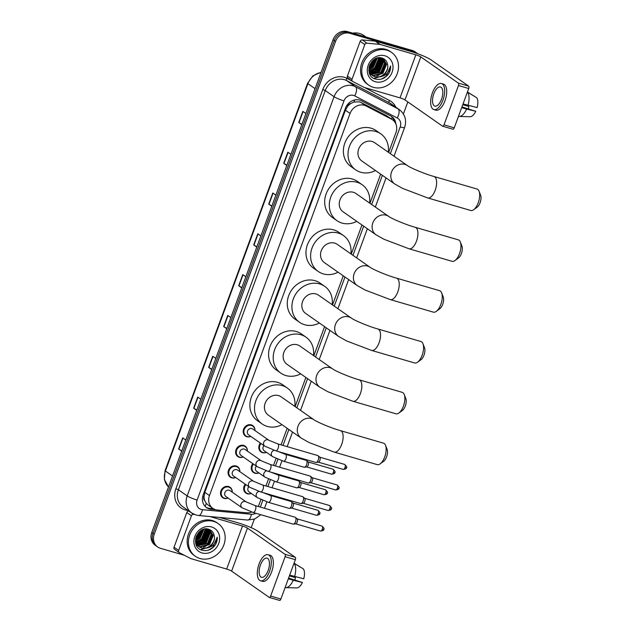 <?xml version="1.0" encoding="UTF-8"?>
<svg xmlns="http://www.w3.org/2000/svg" width="632" height="632" viewBox="0 0 632 632"><rect width="100%" height="100%" fill="white"/><g stroke="black" fill="none" stroke-linecap="round" stroke-linejoin="round"><path stroke-width="0.95" d="M266.443 452.338A6.383 5.625 -55.1 0 1 262.501 452.662A6.383 5.625 -55.1 0 1 261.032 451.959A6.383 5.625 -55.1 0 1 260.384 443.087M258.883 472.886A6.383 5.625 -55.1 0 1 254.933 473.218A6.383 5.625 -55.1 0 1 253.464 472.515A6.383 5.625 -55.1 0 1 252.824 463.643M251.315 493.442A6.383 5.625 -55.1 0 1 247.373 493.774A6.383 5.625 -55.1 0 1 245.903 493.071A6.383 5.625 -55.1 0 1 245.263 484.199M250.825 436.412A6.383 5.625 -55.1 0 1 246.883 436.736A6.383 5.625 -55.1 0 1 245.413 436.041A6.383 5.625 -55.1 0 1 243.976 428.37A6.383 5.625 -55.1 0 1 251.252 424.87A6.383 5.625 -55.1 0 1 252.721 425.573A6.383 5.625 -55.1 0 1 254.933 430.518M243.265 456.968A6.383 5.625 -55.1 0 1 239.315 457.292A6.383 5.625 -55.1 0 1 237.845 456.588A6.383 5.625 -55.1 0 1 236.407 448.925A6.383 5.625 -55.1 0 1 243.683 445.418A6.383 5.625 -55.1 0 1 245.153 446.121A6.383 5.625 -55.1 0 1 247.373 451.074M235.697 477.516A6.383 5.625 -55.1 0 1 231.754 477.847A6.383 5.625 -55.1 0 1 230.285 477.144A6.383 5.625 -55.1 0 1 228.847 469.481A6.383 5.625 -55.1 0 1 236.123 465.974A6.383 5.625 -55.1 0 1 237.593 466.677A6.383 5.625 -55.1 0 1 239.812 471.63M228.136 498.071A6.383 5.625 -55.1 0 1 224.194 498.403A6.383 5.625 -55.1 0 1 222.725 497.7A6.383 5.625 -55.1 0 1 221.287 490.037A6.383 5.625 -55.1 0 1 228.563 486.529A6.383 5.625 -55.1 0 1 230.032 487.233A6.383 5.625 -55.1 0 1 232.244 492.186M388.641 152.47L395.948 132.609A11.969 10.546 124.9 0 0 392.551 119.811L386.492 115.672L361.093 102.487L359.403 101.823L353.841 102.084L350.989 103.411A3.99 3.516 124.9 0 0 347.647 106.223A11.969 1.619 -159.8 0 1 346.565 105.9M392.551 119.811A11.969 10.546 124.9 0 0 391.516 119.179L366.118 105.994A11.969 10.546 124.9 0 0 364.403 105.307A11.969 10.546 124.9 0 0 350.057 113.452L209.461 495.583A11.969 10.546 124.9 0 0 212.858 508.381A11.969 10.546 124.9 0 0 217.455 510.048L246.701 512.765A11.969 10.546 124.9 0 0 251.694 512.038M204.792 500.757A11.969 10.546 -55.1 0 1 204.033 496.539L203.962 496.736A3.99 3.516 124.9 0 0 204.792 500.757L206.222 503.293L208.015 505L212.858 508.381M347.647 106.223L347.576 106.421A11.969 10.546 -55.1 0 1 350.989 103.411M347.576 106.421L345.412 110.213L204.815 492.344L204.033 496.539M258.164 506.461A11.969 10.546 124.9 0 0 259.207 504.273L260.929 499.588M265.938 485.969L268.489 479.032M273.498 465.413L276.05 458.477M281.066 444.857L287.157 428.291M295.136 406.613L305.864 377.462M313.835 355.784L324.564 326.633M332.535 304.956L343.263 275.805M351.242 254.127L361.962 224.976M369.941 203.299L380.669 174.148M395.861 123.904A11.969 10.546 124.9 0 0 391.737 116.588A11.969 10.546 124.9 0 0 390.695 115.956L361.488 100.796A11.969 10.546 124.9 0 0 359.774 100.109A11.969 10.546 124.9 0 0 345.428 108.254L203.188 494.848A11.969 10.546 124.9 0 0 206.585 507.638A11.969 10.546 124.9 0 0 211.183 509.305L215.717 509.732M184.323 555.252L160.41 548.292A11.969 10.546 -55.1 0 1 157.652 546.972A11.969 10.546 -55.1 0 1 154.255 534.182L335.537 41.475A11.969 10.546 -55.1 0 1 349.883 33.33L414.774 52.219A11.969 10.546 -55.1 0 1 417.531 53.538A11.969 10.546 -55.1 0 1 417.878 53.791M407.83 101.926L403.406 113.934M254.325 519.141L251.188 527.657M157.652 546.972L155.18 545.25A11.969 10.546 -55.1 0 1 151.783 532.452L333.064 39.745A11.969 10.546 -55.1 0 1 347.403 31.6L412.301 50.489L413.533 51.358A11.969 10.546 -55.1 0 1 416.291 52.669A11.969 10.546 -55.1 0 0 413.533 51.358L348.643 32.461L413.533 51.358L414.774 52.219M333.064 39.745L334.304 40.614A11.969 10.546 -55.1 0 1 348.643 32.461A11.969 10.546 -55.1 0 0 334.304 40.614L153.023 533.313L334.304 40.614L335.537 41.475M156.412 546.111A11.969 10.546 -55.1 0 1 153.023 533.313A11.969 10.546 -55.1 0 0 156.412 546.111M213.458 508.768L209.95 508.444A11.969 10.546 -55.1 0 1 205.985 507.188M391.097 116.185A11.969 10.546 -55.1 0 1 394.352 121.455M181.803 450.869L178.872 449.162A3.192 0.435 -159.8 0 1 178.619 448.997L181.7 451.153M185.792 440.022L182.711 437.865L178.619 448.997M196.813 410.057L193.89 408.351A3.192 0.435 -159.8 0 1 193.629 408.185L196.71 410.342M200.81 399.211L197.729 397.054L193.629 408.185M211.831 369.246L208.908 367.54A3.192 0.435 -159.8 0 1 208.647 367.374L211.728 369.53M215.828 358.399L212.739 356.243L208.647 367.374M226.849 328.435L223.918 326.728A3.192 0.435 -159.8 0 1 223.665 326.562L226.746 328.719M230.838 317.588L227.757 315.431L223.665 326.562M301.922 124.378L298.999 122.671A3.192 0.435 -159.8 0 1 298.738 122.505L301.82 124.662M305.92 113.531L302.839 111.374L298.738 122.505M286.912 165.189L283.981 163.483A3.192 0.435 -159.8 0 1 283.728 163.317L286.81 165.473M290.902 154.342L287.821 152.186L283.728 163.317M271.894 206L268.963 204.294A3.192 0.435 -159.8 0 1 268.711 204.128L271.792 206.285M275.884 195.154L272.803 192.997L268.711 204.128M256.876 246.812L253.953 245.105A3.192 0.435 -159.8 0 1 253.693 244.94L256.774 247.096M260.874 235.965L257.793 233.808L253.693 244.94M241.866 287.623L238.935 285.917A3.192 0.435 -159.8 0 1 238.683 285.751L241.764 287.908M245.856 276.777L242.775 274.62L238.683 285.751M412.301 50.489A11.969 10.546 -55.1 0 1 415.058 51.808L417.531 53.538M348.137 78.281A1.999 1.762 -55.1 0 1 347.395 76.045L352.032 79.276L364.798 44.588L360.161 41.349A1.999 1.762 -55.1 0 1 362.247 39.934L375.203 41.143A1.999 1.762 -55.1 0 1 375.511 41.199L411.219 51.595A15.958 2.157 -159.8 0 1 431.063 59.89L468.636 86.118A1.999 0.901 106.2 0 1 468.723 88.512L458.477 85.525A1.999 0.901 -73.8 0 0 458.39 83.132L420.817 56.904A3.99 0.537 20.2 0 0 415.856 54.834L380.148 44.438A1.999 1.762 124.9 0 0 379.84 44.382L366.884 43.174A1.999 1.762 124.9 0 0 364.798 44.588M347.395 76.045L360.161 41.349M352.032 79.276A1.999 1.762 124.9 0 0 352.775 81.52L364.024 87.358A1.999 1.762 124.9 0 0 364.308 87.477L400.024 97.873A3.99 0.537 20.2 0 1 404.986 99.943L442.55 126.171A1.999 0.901 -73.8 0 0 442.677 126.234A1.999 0.901 -73.8 0 0 444.004 124.852L454.25 127.838L468.723 88.512M454.25 127.838A1.999 0.901 106.2 0 1 452.923 129.212A1.999 0.901 106.2 0 1 452.796 129.157M444.004 124.852L458.477 85.525M441.523 99.24A9.978 4.519 -73.8 0 0 440.449 86.963A9.978 4.519 -73.8 0 0 433.797 93.844A9.978 4.519 -73.8 0 0 434.871 106.121A9.978 4.519 -73.8 0 0 441.523 99.24M433.868 109.565L435.914 110.165A13.564 6.146 -73.8 0 0 444.968 100.812A13.564 6.146 -73.8 0 0 443.498 84.119L441.452 83.519A13.564 6.146 -73.8 0 0 432.407 92.872A13.564 6.146 -73.8 0 0 433.868 109.565A13.564 6.146 -73.8 0 0 442.913 100.212A13.564 6.146 -73.8 0 0 441.452 83.519M459.274 116.454A13.169 5.965 -73.8 0 0 466.613 109.075L475.762 111.295A10.373 4.701 -73.8 0 1 470.153 116.73L459.274 116.454A13.169 5.965 -73.8 0 1 458.571 116.343L458.492 116.32M461.684 107.645L466.613 109.075M475.161 96.799L467.443 91.98M462.766 104.691L468.818 106.453L462.964 104.162M468.818 106.453A7.979 3.61 -73.8 0 0 468.431 108.775M475.762 111.295L461.96 106.887M467.972 105.37A13.169 5.965 -73.8 0 0 467.475 92.138L476.749 97.763A10.373 4.701 -73.8 0 1 477.121 107.582L463.051 103.932M352.751 33.156A17.957 15.824 -55.1 0 1 359.703 33.504A17.957 15.824 -55.1 0 1 363.835 35.479L366.054 37.027M373.322 87.311A19.948 17.578 -55.1 0 1 368.725 85.123A19.948 17.578 -55.1 0 1 364.237 61.17A19.948 17.578 -55.1 0 1 386.974 50.212A19.948 17.578 -55.1 0 1 391.563 52.409A19.948 17.578 -55.1 0 1 396.059 76.361A19.948 17.578 -55.1 0 1 373.322 87.311M368.725 85.123L367.492 84.261A19.948 17.578 -55.1 0 1 362.997 60.301A19.948 17.578 -55.1 0 1 385.733 49.351A19.948 17.578 -55.1 0 1 390.331 51.54L391.563 52.409M388.048 74.616C389.936 71.945 390.789 69.07 390.592 65.981C389.723 71.724 386.373 75.319 380.551 76.764A9.978 8.793 -55.1 0 0 387.566 64.472C386.934 61.296 385.18 59.187 382.297 58.152C370.518 53.839 362.91 75.785 375.266 78.953C380.132 80.256 384.39 78.81 388.048 74.616M384.928 55.782A13.967 12.308 -55.1 0 1 392.101 72.246A13.967 12.308 -55.1 0 1 375.368 81.749A13.967 12.308 -55.1 0 1 368.195 65.286A13.967 12.308 -55.1 0 1 384.928 55.782M371.758 74.971L373.109 75.508L382.471 73.201L386.136 64.109L383.126 58.681M371.932 75.129L373.496 75.777L382.858 73.47L386.523 64.377L383.324 58.816L382.305 58.152M383.324 58.816L381.807 58.01M371.095 74.268L380.922 72.127L384.596 63.026L382.297 58.223M371.253 74.458L381.309 72.396L384.975 63.295L382.51 58.326M369.546 73.194L370.249 73.415M370.494 73.478L379.374 71.045L383.047 61.952L381.444 57.923M370.636 73.683L379.761 71.313L383.434 62.22L381.657 57.97M369.183 72.451L369.704 72.546M369.965 72.577L377.833 69.962L381.499 60.87L380.519 57.781M369.238 72.648L369.831 72.775M370.091 72.814L378.213 70.239L381.886 61.138L380.764 57.804M369.53 71.566L376.285 68.888L379.951 59.787L379.453 57.741M369.633 71.827L376.672 69.157L380.338 60.064L379.729 57.733M369.191 70.397L374.737 67.806L378.41 58.713L378.26 57.844M369.27 70.705L375.124 68.074L378.797 58.981L378.576 57.804M368.993 69.046L373.188 66.731L376.909 58.16M369.025 69.401L373.575 67L377.264 58.057M369.001 67.387L371.648 65.649L375.313 58.8M368.97 67.837L372.035 65.918L375.74 58.602M369.712 64.899L373.125 60.245M369.412 65.681L373.781 59.732M368.788 70.034L372.288 75.445L374.658 76.591C381.317 79.008 389.32 71.163 387.566 64.472M374.958 58.989L370.85 65.704L369.033 67.079L369.096 69.883L372.675 75.714L375.045 76.859L380.551 76.764M370.739 74.363L371.545 74.86M369.325 72.925L371.727 75.011M369.546 73.517L369.997 73.778M370.21 73.889L370.865 74.181M369.554 73.533L370.178 73.936M370.384 74.047L371.031 74.363M369.704 73.375L370.399 73.62M368.993 69.007L372.398 66.779L376.83 58.184M371.845 71.266L375.487 68.943L379.958 59.858M379.943 58.294L379.879 57.741M373.394 72.34L377.035 70.018L381.507 60.933M374.942 73.423L378.576 71.1L383.055 62.015M378.031 75.579L381.673 73.257L386.144 64.172M373.97 78.407L384.762 75.413L385.417 74.789M369.096 66.771L370.652 65.57L374.681 59.139M368.977 68.785L372.201 66.644L376.617 58.255M370.723 71.479L375.29 68.801L379.785 58.816M372.272 72.561L376.838 69.883L381.333 59.898M373.812 73.636L378.386 70.966L382.873 60.98M376.909 75.8L381.475 73.122L385.97 63.137M381.578 79.024L386.113 76.361L390.592 65.981M479.056 191.235L480.628 195.272A7.181 3.255 106.2 0 1 480.099 202.698A7.181 3.255 106.2 0 1 477.176 207.154L473.676 209.713A11.171 5.056 -73.8 0 0 478.227 202.777A11.171 5.056 -73.8 0 0 479.056 191.235A11.171 5.056 -73.8 0 0 477.026 189.031L433.987 176.502A11.171 5.056 106.2 0 1 435.195 190.256A11.171 5.056 106.2 0 1 427.746 197.958L470.777 210.488A11.171 5.056 -73.8 0 0 473.676 209.713M433.987 176.502C424.333 173.855 409.947 167.606 407.49 165.631L374.626 142.682A11.171 9.843 124.9 0 0 372.05 141.457A11.171 9.843 124.9 0 0 359.324 147.588A11.171 9.843 124.9 0 0 361.836 161.002L394.7 183.952L402.695 188.447L427.746 197.958M375.487 170.529A21.946 19.339 -55.1 0 1 360.722 172.252A21.946 19.339 -55.1 0 1 355.674 169.834A21.946 19.339 -55.1 0 1 350.728 143.488A21.946 19.339 -55.1 0 1 375.74 131.44A21.946 19.339 -55.1 0 1 380.796 133.85A21.946 19.339 -55.1 0 1 388.277 152.209M355.674 169.834L351.037 166.595A21.946 19.339 -55.1 0 1 346.091 140.249A21.946 19.339 -55.1 0 1 371.103 128.201A21.946 19.339 -55.1 0 1 376.159 130.611L380.796 133.85M460.357 242.064L461.929 246.101A7.181 3.255 106.2 0 1 461.399 253.527A7.181 3.255 106.2 0 1 458.469 257.982L454.977 260.542A11.171 5.056 -73.8 0 0 459.527 253.606A11.171 5.056 -73.8 0 0 460.357 242.064A11.171 5.056 -73.8 0 0 458.326 239.86L415.287 227.33A11.171 5.056 106.2 0 1 416.496 241.084A11.171 5.056 106.2 0 1 409.046 248.787L452.078 261.316A11.171 5.056 -73.8 0 0 454.977 260.542M415.287 227.33C405.633 224.684 391.248 218.435 388.791 216.46L355.927 193.511A11.171 9.843 124.9 0 0 353.351 192.286A11.171 9.843 124.9 0 0 340.616 198.416A11.171 9.843 124.9 0 0 343.137 211.831L376 234.78L383.995 239.275L409.046 248.787M356.788 221.358A21.946 19.339 -55.1 0 1 342.023 223.08A21.946 19.339 -55.1 0 1 336.967 220.663A21.946 19.339 -55.1 0 1 332.029 194.316A21.946 19.339 -55.1 0 1 357.041 182.269A21.946 19.339 -55.1 0 1 362.089 184.678A21.946 19.339 -55.1 0 1 369.578 203.038M336.967 220.663L332.329 217.424A21.946 19.339 -55.1 0 1 327.392 191.077A21.946 19.339 -55.1 0 1 352.403 179.03A21.946 19.339 -55.1 0 1 357.451 181.439L362.089 184.678M441.657 292.893L443.229 296.929A7.181 3.255 106.2 0 1 442.7 304.355A7.181 3.255 106.2 0 1 439.769 308.811L436.278 311.371A11.171 5.056 -73.8 0 0 440.828 304.434A11.171 5.056 -73.8 0 0 441.657 292.893A11.171 5.056 -73.8 0 0 439.619 290.688L396.588 278.159A11.171 5.056 106.2 0 1 397.789 291.913A11.171 5.056 106.2 0 1 390.339 299.615L433.378 312.145A11.171 5.056 -73.8 0 0 436.278 311.371M396.588 278.159C386.934 275.512 372.548 269.264 370.091 267.289L337.227 244.339A11.171 9.843 124.9 0 0 334.652 243.115A11.171 9.843 124.9 0 0 321.917 249.245A11.171 9.843 124.9 0 0 324.437 262.659L357.301 285.609L365.296 290.104L390.339 299.615M338.081 272.187A21.946 19.339 -55.1 0 1 323.323 273.909A21.946 19.339 -55.1 0 1 318.267 271.491A21.946 19.339 -55.1 0 1 313.322 245.145A21.946 19.339 -55.1 0 1 338.341 233.097A21.946 19.339 -55.1 0 1 343.389 235.507A21.946 19.339 -55.1 0 1 350.871 253.867M318.267 271.491L313.63 268.252A21.946 19.339 -55.1 0 1 308.685 241.906A21.946 19.339 -55.1 0 1 333.696 229.858A21.946 19.339 -55.1 0 1 338.752 232.268L343.389 235.507M422.958 343.721L424.53 347.758A7.181 3.255 106.2 0 1 423.993 355.184A7.181 3.255 106.2 0 1 421.07 359.64L417.578 362.199A11.171 5.056 -73.8 0 0 422.129 355.263A11.171 5.056 -73.8 0 0 422.958 343.721A11.171 5.056 -73.8 0 0 420.92 341.517L377.889 328.988A11.171 5.056 106.2 0 1 379.089 342.742A11.171 5.056 106.2 0 1 371.64 350.444L414.671 362.973A11.171 5.056 -73.8 0 0 417.578 362.199M377.889 328.988C368.235 326.341 353.849 320.092 351.392 318.117L318.52 295.168A11.171 9.843 124.9 0 0 315.953 293.943A11.171 9.843 124.9 0 0 303.218 300.074A11.171 9.843 124.9 0 0 305.73 313.488L338.602 336.437L346.589 340.932L371.64 350.444M319.381 323.015A21.946 19.339 -55.1 0 1 304.624 324.737A21.946 19.339 -55.1 0 1 299.568 322.32A21.946 19.339 -55.1 0 1 294.623 295.974A21.946 19.339 -55.1 0 1 319.634 283.926A21.946 19.339 -55.1 0 1 324.69 286.336A21.946 19.339 -55.1 0 1 332.171 304.695M299.568 322.32L294.931 319.081A21.946 19.339 -55.1 0 1 289.985 292.735A21.946 19.339 -55.1 0 1 314.997 280.687A21.946 19.339 -55.1 0 1 320.053 283.097L324.69 286.336M404.251 394.55L405.823 398.587A7.181 3.255 106.2 0 1 405.294 406.013A7.181 3.255 106.2 0 1 402.371 410.468L398.871 413.028A11.171 5.056 -73.8 0 0 403.421 406.092A11.171 5.056 -73.8 0 0 404.251 394.55A11.171 5.056 -73.8 0 0 402.221 392.346L359.181 379.816A11.171 5.056 106.2 0 1 360.39 393.57A11.171 5.056 106.2 0 1 352.94 401.273L395.972 413.802A11.171 5.056 -73.8 0 0 398.871 413.028M359.181 379.816C349.528 377.17 335.142 370.921 332.685 368.946L299.821 345.996A11.171 9.843 124.9 0 0 297.245 344.772A11.171 9.843 124.9 0 0 284.519 350.902A11.171 9.843 124.9 0 0 287.031 364.316L319.895 387.266L327.889 391.761L352.94 401.273M300.682 373.844A21.946 19.339 -55.1 0 1 285.917 375.566A21.946 19.339 -55.1 0 1 280.869 373.149A21.946 19.339 -55.1 0 1 275.923 346.802A21.946 19.339 -55.1 0 1 300.935 334.755A21.946 19.339 -55.1 0 1 305.991 337.164A21.946 19.339 -55.1 0 1 313.472 355.524M280.869 373.149L276.231 369.91A21.946 19.339 -55.1 0 1 271.286 343.563A21.946 19.339 -55.1 0 1 296.297 331.516A21.946 19.339 -55.1 0 1 301.353 333.925L305.991 337.164M385.552 445.378L387.124 449.415A7.181 3.255 106.2 0 1 386.594 456.841A7.181 3.255 106.2 0 1 383.663 461.297L380.172 463.856A11.171 5.056 -73.8 0 0 384.722 456.928A11.171 5.056 -73.8 0 0 385.552 445.378A11.171 5.056 -73.8 0 0 383.521 443.174L340.482 430.645A11.171 5.056 106.2 0 1 341.691 444.399A11.171 5.056 106.2 0 1 334.241 452.101L377.272 464.631A11.171 5.056 -73.8 0 0 380.172 463.856M340.482 430.645C330.828 427.998 316.442 421.749 313.986 419.774L281.122 396.825A11.171 9.843 124.9 0 0 278.546 395.6A11.171 9.843 124.9 0 0 265.811 401.731A11.171 9.843 124.9 0 0 268.331 415.145L301.195 438.094L309.19 442.59L334.241 452.101M281.983 424.672A21.946 19.339 -55.1 0 1 267.218 426.395A21.946 19.339 -55.1 0 1 262.162 423.977A21.946 19.339 -55.1 0 1 257.224 397.631A21.946 19.339 -55.1 0 1 282.235 385.583A21.946 19.339 -55.1 0 1 287.284 387.993A21.946 19.339 -55.1 0 1 294.773 406.352M262.162 423.977L257.524 420.738A21.946 19.339 -55.1 0 1 252.587 394.392A21.946 19.339 -55.1 0 1 277.598 382.344A21.946 19.339 -55.1 0 1 282.646 384.754L287.284 387.993M275.734 450.79L264.753 446.137L248.558 434.824A3.595 3.168 -55.1 0 1 247.744 430.518A3.595 3.168 -55.1 0 1 251.836 428.543A3.595 3.168 -55.1 0 1 252.666 428.938L268.869 440.251L277.74 443.893A3.595 1.627 106.2 0 1 278.127 448.309A3.595 1.627 106.2 0 1 278.048 448.523A3.595 1.627 106.2 0 1 275.734 450.79L315.826 462.458A3.595 1.627 106.2 0 0 316.182 462.482A3.595 1.627 106.2 0 0 318.22 459.985A3.595 1.627 106.2 0 0 318.141 455.743A3.595 1.627 106.2 0 0 318.062 455.672A3.595 1.627 106.2 0 0 317.833 455.569L277.74 443.893M250.778 436.38A5.988 5.277 -55.1 0 1 247.325 436.586A5.988 5.277 -55.1 0 1 245.951 435.93A5.988 5.277 -55.1 0 1 244.6 428.741A5.988 5.277 -55.1 0 1 251.425 425.454A5.988 5.277 -55.1 0 1 252.8 426.11A5.988 5.277 -55.1 0 1 254.886 430.487M319.768 457.197A2.591 1.177 106.2 0 1 319.832 457.244A2.591 1.177 106.2 0 1 319.887 460.309A2.591 1.177 106.2 0 1 318.41 462.111L316.182 462.482M268.166 471.346L257.192 466.692L240.99 455.38A3.595 3.168 -55.1 0 1 240.184 451.066A3.595 3.168 -55.1 0 1 244.276 449.099A3.595 3.168 -55.1 0 1 245.105 449.494L261.308 460.807L270.172 464.449A3.595 1.627 106.2 0 1 270.567 468.865A3.595 1.627 106.2 0 1 270.48 469.07A3.595 1.627 106.2 0 1 268.166 471.346L308.266 483.014A3.595 1.627 106.2 0 0 308.621 483.038A3.595 1.627 106.2 0 0 310.66 480.541A3.595 1.627 106.2 0 0 310.581 476.291A3.595 1.627 106.2 0 0 310.502 476.228A3.595 1.627 106.2 0 0 310.273 476.117L270.172 464.449M243.217 456.936A5.988 5.277 -55.1 0 1 239.765 457.141A5.988 5.277 -55.1 0 1 238.383 456.478A5.988 5.277 -55.1 0 1 237.04 449.297A5.988 5.277 -55.1 0 1 243.857 446.01A5.988 5.277 -55.1 0 1 245.24 446.666A5.988 5.277 -55.1 0 1 247.325 451.043M312.208 477.752A2.591 1.177 106.2 0 1 312.263 477.8A2.591 1.177 106.2 0 1 312.327 480.865A2.591 1.177 106.2 0 1 310.849 482.666L308.621 483.038M260.605 491.894L249.632 487.248L233.429 475.936A3.595 3.168 -55.1 0 1 232.623 471.622A3.595 3.168 -55.1 0 1 236.716 469.655A3.595 3.168 -55.1 0 1 237.545 470.05L253.74 481.355L262.612 485.005A3.595 1.627 106.2 0 1 262.999 489.421A3.595 1.627 106.2 0 1 262.92 489.626A3.595 1.627 106.2 0 1 260.605 491.894L300.706 503.57A3.595 1.627 106.2 0 0 301.053 503.586A3.595 1.627 106.2 0 0 303.099 501.097A3.595 1.627 106.2 0 0 303.02 496.847A3.595 1.627 106.2 0 0 302.933 496.784A3.595 1.627 106.2 0 0 302.712 496.673L262.612 485.005M235.657 477.484A5.988 5.277 -55.1 0 1 232.205 477.689A5.988 5.277 -55.1 0 1 230.822 477.034A5.988 5.277 -55.1 0 1 229.479 469.845A5.988 5.277 -55.1 0 1 236.297 466.566A5.988 5.277 -55.1 0 1 237.672 467.222A5.988 5.277 -55.1 0 1 239.765 471.598M304.648 498.308A2.591 1.177 106.2 0 1 304.703 498.356A2.591 1.177 106.2 0 1 304.758 501.421A2.591 1.177 106.2 0 1 303.289 503.222L301.053 503.586M253.045 512.449L242.072 507.796L225.869 496.491A3.595 3.168 -55.1 0 1 225.063 492.178A3.595 3.168 -55.1 0 1 229.155 490.203A3.595 3.168 -55.1 0 1 229.977 490.598L246.18 501.911L255.052 505.553A3.595 1.627 106.2 0 1 255.439 509.977A3.595 1.627 106.2 0 1 255.36 510.182A3.595 1.627 106.2 0 1 253.045 512.449L293.137 524.126A3.595 1.627 106.2 0 0 293.493 524.141A3.595 1.627 106.2 0 0 295.539 521.645A3.595 1.627 106.2 0 0 295.46 517.403A3.595 1.627 106.2 0 0 295.373 517.339A3.595 1.627 106.2 0 0 295.152 517.229L255.052 505.553M228.089 498.04A5.988 5.277 -55.1 0 1 224.637 498.245A5.988 5.277 -55.1 0 1 223.262 497.589A5.988 5.277 -55.1 0 1 221.911 490.4A5.988 5.277 -55.1 0 1 228.737 487.114A5.988 5.277 -55.1 0 1 230.111 487.778A5.988 5.277 -55.1 0 1 232.205 492.154M297.079 518.864A2.591 1.177 106.2 0 1 297.143 518.912A2.591 1.177 106.2 0 1 297.198 521.977A2.591 1.177 106.2 0 1 295.721 523.778L293.493 524.141M277.954 451.438L285.506 454.337A3.595 1.627 106.2 0 1 285.727 454.448A3.595 1.627 106.2 0 1 285.814 458.958A3.595 1.627 106.2 0 1 283.499 461.234L272.518 456.581L264.176 450.75A3.595 3.168 -55.1 0 1 263.963 445.584M285.506 454.337L306.204 460.365A3.595 1.627 106.2 0 1 306.425 460.467A3.595 1.627 106.2 0 1 306.512 460.538A3.595 1.627 106.2 0 1 306.757 464.259A3.595 1.627 106.2 0 1 304.545 467.277A3.595 1.627 106.2 0 1 304.197 467.253L283.499 461.234M266.396 452.307A5.988 5.277 -55.1 0 1 262.944 452.512A5.988 5.277 -55.1 0 1 261.569 451.848A5.988 5.277 -55.1 0 1 260.984 443.506M308.132 461.992A2.591 1.177 106.2 0 1 308.195 462.039A2.591 1.177 106.2 0 1 308.25 465.105A2.591 1.177 106.2 0 1 306.781 466.906L304.545 467.277M270.393 471.993L277.938 474.893A3.595 1.627 106.2 0 1 278.167 474.995A3.595 1.627 106.2 0 1 278.246 479.514A3.595 1.627 106.2 0 1 275.931 481.782L264.958 477.136L256.608 471.306A3.595 3.168 -55.1 0 1 256.402 466.139M277.938 474.893L298.636 480.913A3.595 1.627 106.2 0 1 298.865 481.023A3.595 1.627 106.2 0 1 298.944 481.086A3.595 1.627 106.2 0 1 299.197 484.815A3.595 1.627 106.2 0 1 296.985 487.825A3.595 1.627 106.2 0 1 296.629 487.809L275.931 481.782M258.836 472.854A5.988 5.277 -55.1 0 1 255.383 473.06A5.988 5.277 -55.1 0 1 254.001 472.404A5.988 5.277 -55.1 0 1 253.424 464.062M300.571 482.548A2.591 1.177 106.2 0 1 300.635 482.595A2.591 1.177 106.2 0 1 300.69 485.66A2.591 1.177 106.2 0 1 299.213 487.462L296.985 487.825M262.833 492.541L270.377 495.441A3.595 1.627 106.2 0 1 270.607 495.551A3.595 1.627 106.2 0 1 270.686 500.07A3.595 1.627 106.2 0 1 268.371 502.337L257.398 497.684L249.048 491.862A3.595 3.168 -55.1 0 1 248.842 486.695M270.377 495.441L291.075 501.468A3.595 1.627 106.2 0 1 291.305 501.579A3.595 1.627 106.2 0 1 291.384 501.642A3.595 1.627 106.2 0 1 291.636 505.371A3.595 1.627 106.2 0 1 289.424 508.381A3.595 1.627 106.2 0 1 289.069 508.365L268.371 502.337M251.275 493.41A5.988 5.277 -55.1 0 1 247.823 493.616A5.988 5.277 -55.1 0 1 246.441 492.96A5.988 5.277 -55.1 0 1 245.864 484.61M293.011 503.104A2.591 1.177 106.2 0 1 293.066 503.151A2.591 1.177 106.2 0 1 293.13 506.216A2.591 1.177 106.2 0 1 291.652 508.017L289.424 508.381M174.772 549.469A1.999 1.762 -55.1 0 1 174.037 547.225L178.674 550.464L191.433 515.775L186.796 512.536A1.999 1.762 -55.1 0 1 188.881 511.122L189.087 511.138M174.037 547.225L186.796 512.536M219.47 517.426L237.861 522.783A15.958 2.157 -159.8 0 1 257.706 531.077L295.27 557.306A1.999 0.901 106.2 0 1 295.357 559.699L285.111 556.713A1.999 0.901 -73.8 0 0 285.024 554.319L247.46 528.091A3.99 0.537 20.2 0 0 242.498 526.022L209.942 516.542M178.674 550.464A1.999 1.762 124.9 0 0 179.409 552.7L190.659 558.546A1.999 1.762 124.9 0 0 190.951 558.656L226.659 569.061A3.99 0.537 20.2 0 1 231.62 571.131L269.185 597.359A1.999 0.901 -73.8 0 0 269.311 597.414A1.999 0.901 -73.8 0 0 270.646 596.039L280.892 599.025L295.357 559.699M280.892 599.025A1.999 0.901 106.2 0 1 279.557 600.4A1.999 0.901 106.2 0 1 279.431 600.337M270.646 596.039L285.111 556.713M194.38 514.44L193.518 514.361A1.999 1.762 124.9 0 0 191.433 515.775M268.166 570.427A9.978 4.519 -73.8 0 0 267.083 558.151A9.978 4.519 -73.8 0 0 260.431 565.032A9.978 4.519 -73.8 0 0 261.506 577.308A9.978 4.519 -73.8 0 0 268.166 570.427M260.502 580.753L262.557 581.353A13.564 6.146 -73.8 0 0 271.602 572A13.564 6.146 -73.8 0 0 270.141 555.299L268.087 554.706A13.564 6.146 -73.8 0 0 259.041 564.06A13.564 6.146 -73.8 0 0 260.502 580.753A13.564 6.146 -73.8 0 0 269.556 571.399A13.564 6.146 -73.8 0 0 268.087 554.706M285.909 587.642A13.169 5.965 -73.8 0 0 293.248 580.263L302.396 582.483A10.373 4.701 -73.8 0 1 296.787 587.918L285.909 587.642A13.169 5.965 -73.8 0 1 285.206 587.531L285.127 587.507M288.318 578.833L293.248 580.263M301.804 567.978L294.085 563.167M289.409 575.878L295.46 577.64L289.598 575.349M295.46 577.64A7.979 3.61 -73.8 0 0 295.065 579.963M302.396 582.483L288.595 578.075M294.615 576.558A13.169 5.965 -73.8 0 0 294.117 563.325L303.392 568.942A10.373 4.701 -73.8 0 1 303.763 578.77L289.685 575.12M199.957 558.498A19.948 17.578 -55.1 0 1 195.367 556.31A19.948 17.578 -55.1 0 1 190.872 532.349A19.948 17.578 -55.1 0 1 213.608 521.4A19.948 17.578 -55.1 0 1 218.206 523.596A19.948 17.578 -55.1 0 1 222.701 547.549A19.948 17.578 -55.1 0 1 199.957 558.498M195.367 556.31L194.127 555.441A19.948 17.578 -55.1 0 1 189.632 531.488A19.948 17.578 -55.1 0 1 212.376 520.539A19.948 17.578 -55.1 0 1 216.966 522.727L218.206 523.596M214.683 545.795C216.578 543.133 217.424 540.257 217.226 537.168C216.357 542.912 213.016 546.506 207.185 547.952A9.978 8.793 -55.1 0 0 214.208 535.659C213.577 532.484 211.815 530.374 208.939 529.34C197.152 525.026 189.545 546.972 201.9 550.132C206.767 551.444 211.033 549.998 214.683 545.795M211.562 526.962A13.967 12.308 -55.1 0 1 218.735 543.433A13.967 12.308 -55.1 0 1 202.003 552.937A13.967 12.308 -55.1 0 1 194.83 536.473A13.967 12.308 -55.1 0 1 211.562 526.962M198.393 546.151L199.744 546.696L209.105 544.389L212.779 535.296L209.761 529.869M198.566 546.317L200.131 546.964L209.492 544.658L213.158 535.565L209.958 530.003L208.947 529.34M209.958 530.003L208.449 529.189M197.729 545.456L207.557 543.307L211.23 534.214L208.939 529.403M197.887 545.637L207.944 543.583L211.617 534.482L209.153 529.513M196.181 544.381L196.884 544.602M197.129 544.666L206.016 542.232L209.682 533.132L208.086 529.11M197.271 544.871L206.403 542.501L210.069 533.408L208.291 529.158M195.817 543.639L196.347 543.733M196.607 543.765L204.468 541.15L208.141 532.057L207.154 528.96M195.873 543.828L196.473 543.962M196.726 544.002L204.855 541.419L208.52 532.326L207.399 528.992M196.165 542.746L202.919 540.076L206.593 530.975L206.095 528.929M196.268 543.014L203.307 540.344L206.98 531.243L206.372 528.921M195.833 541.584L201.379 538.993L205.045 529.9L204.902 529.031M195.904 541.893L201.758 539.262L205.432 530.169L205.21 528.992M195.636 540.226L199.831 537.911L203.543 529.347M195.667 540.589L200.218 538.18L203.907 529.245M195.636 538.575L198.282 536.837L201.948 529.987M195.612 539.025L198.669 537.105L202.382 529.782M196.347 536.086L199.759 531.433M196.054 536.868L200.415 530.919M195.422 541.213L198.922 546.625L201.292 547.77C207.96 550.196 215.954 542.351 214.208 535.659M195.667 538.235L195.73 541.071L199.309 546.901L201.679 548.047L207.185 547.952M197.382 545.55L198.179 546.048M195.967 544.113L198.361 546.198M196.844 545.076L197.5 545.369M197.026 545.234L197.666 545.55M196.347 544.563L197.034 544.8M195.667 538.259L197.484 536.884L201.592 530.177M195.628 540.186L199.033 537.966L203.472 529.371M198.488 542.453L202.121 540.123L206.601 531.046M206.577 529.474L206.522 528.929M200.028 543.528L203.67 541.205L208.141 532.12M201.576 544.61L205.218 542.288L209.69 533.203M204.665 546.767L208.307 544.444L212.787 535.359M200.613 549.587L211.396 546.601L212.052 545.977M195.738 537.958L197.295 536.75L201.324 530.327M195.612 539.973L198.835 537.832L203.259 529.442M197.358 542.667L201.932 539.989L206.419 530.003M198.906 543.749L203.48 541.071L207.968 531.085M200.455 544.823L205.021 542.145L209.516 532.16M203.543 546.98L208.118 544.31L212.605 534.324M208.212 550.211L212.755 547.549L217.226 537.168M361.093 102.487L366.118 105.994M205.123 506.374A11.969 5.056 -84.7 0 0 206.222 503.293M391.532 119.1A11.969 5.617 -62.6 0 0 392.124 117.165M353.841 102.084A11.969 5.617 -62.6 0 0 354.71 99.959M203.962 496.736A11.969 1.619 -159.8 0 1 202.738 496.365M345.412 110.213L350.057 113.452M386.492 115.672L391.516 119.179M204.815 492.344L209.461 495.583M390.355 153.663L400.198 126.921A7.979 7.031 124.9 0 0 397.244 117.971L354.702 95.874A7.979 7.031 124.9 0 0 353.557 95.416A7.979 7.031 124.9 0 0 343.99 100.851L197.113 500.062A7.979 7.031 124.9 0 0 201.213 509.471A7.979 7.031 124.9 0 0 202.438 509.7L251.433 514.258A7.979 7.031 124.9 0 0 255.834 513.263M197.113 500.062A7.979 1.074 20.2 0 1 187.19 495.915L334.067 96.704A15.958 14.062 -55.1 0 1 353.193 85.841A15.958 14.062 -55.1 0 1 355.484 86.758L346.668 80.604A15.958 14.062 124.9 0 0 344.385 79.687A15.958 14.062 124.9 0 0 325.259 90.55L178.382 489.761A15.958 14.062 124.9 0 0 182.901 506.825L191.717 512.979A15.958 14.062 -55.1 0 1 187.19 495.915L178.382 489.761L175.901 488.726L322.778 89.515L325.259 90.55L334.067 96.704A7.979 1.074 20.2 0 0 343.99 100.851M191.717 512.979L195.888 514.969L198.614 515.491A7.979 3.373 -84.7 0 0 202.438 509.7M322.778 89.515A17.957 15.824 -55.1 0 1 344.29 77.294A17.957 15.824 -55.1 0 1 346.865 78.321L351.985 80.983M364.711 87.587L389.407 100.417A17.957 15.824 -55.1 0 1 395.766 107.14M188.075 510.435L187.886 510.419A17.957 15.824 -55.1 0 1 175.901 488.726M349.883 33.33L347.403 31.6M154.255 534.182L151.783 532.452M354.702 95.874A7.979 3.745 -62.6 0 0 355.484 86.758L398.026 108.846L389.209 102.692L346.668 80.604A1.999 0.94 117.4 0 1 346.865 78.321M397.244 117.971A7.979 3.745 -62.6 0 0 398.026 108.846A15.958 14.062 -55.1 0 1 399.408 109.684L390.6 103.53A15.958 14.062 124.9 0 0 389.209 102.692A1.999 0.94 117.4 0 1 389.407 100.417M260.321 507.093L262.786 500.386M267.881 486.537L270.354 479.83M275.449 465.982L277.914 459.274M283.01 445.426L288.871 429.491M296.85 407.806L307.571 378.663M315.55 356.977L326.278 327.834M334.249 306.149L344.977 277.006M352.956 255.32L363.677 226.177M371.656 204.492L382.376 175.348M198.614 515.491L247.602 520.049A7.979 3.373 -84.7 0 0 251.433 514.258M400.198 126.921A7.979 1.074 20.2 0 0 404.591 127.514C406.866 120.254 405.136 114.313 399.408 109.684M209.95 508.444L211.183 509.305M168.523 486.948L164.367 479.522L165.078 470.635A3.99 0.537 20.2 0 0 165.402 471.022A15.958 14.062 124.9 0 0 168.531 486.94M321.024 72.483A15.958 14.062 124.9 0 0 307.918 83.685A3.99 0.537 -159.8 0 1 307.587 83.298L312.911 75.824L321.103 72.253M315.068 88.67L307.918 83.685L165.402 471.022L172.552 476.007M238.935 285.917L243.028 274.802M253.953 245.105L258.038 233.99M268.963 204.294L273.056 193.179M283.981 163.483L288.073 152.367M298.999 122.671L303.091 111.556M223.918 326.728L228.01 315.613M208.908 367.54L212.992 356.424M193.89 408.351L197.982 397.236M178.872 449.162L182.964 438.047M404.986 99.943L420.817 56.904M400.024 97.873L415.856 54.834M375.511 41.199L380.148 44.438M458.39 83.132L468.636 86.118M379.84 44.382L375.203 41.143M362.247 39.934L366.884 43.174M407.49 165.631A11.171 9.843 124.9 0 0 404.922 164.399A11.171 9.843 124.9 0 0 391.532 172.007A11.171 9.843 124.9 0 0 394.7 183.952M388.791 216.46A11.171 9.843 124.9 0 0 386.223 215.228A11.171 9.843 124.9 0 0 372.833 222.835A11.171 9.843 124.9 0 0 376 234.78M370.091 267.289A11.171 9.843 124.9 0 0 367.516 266.056A11.171 9.843 124.9 0 0 354.133 273.664A11.171 9.843 124.9 0 0 357.301 285.609M351.392 318.117A11.171 9.843 124.9 0 0 348.817 316.885A11.171 9.843 124.9 0 0 335.434 324.493A11.171 9.843 124.9 0 0 338.602 336.437M332.685 368.946A11.171 9.843 124.9 0 0 330.117 367.713A11.171 9.843 124.9 0 0 316.727 375.321A11.171 9.843 124.9 0 0 319.895 387.266M313.986 419.774A11.171 9.843 124.9 0 0 311.41 418.542A11.171 9.843 124.9 0 0 298.028 426.15A11.171 9.843 124.9 0 0 301.195 438.094M343.223 469.402C345.672 469.062 346.723 468.533 346.383 467.806C347.284 467.467 346.715 466.345 344.677 464.417A2.591 1.177 106.2 0 1 344.954 467.609A2.591 1.177 106.2 0 1 343.223 469.402L318.275 462.134M346.383 467.806L344.954 467.609M264.753 446.137A3.595 3.168 -55.1 0 1 263.67 442.511A3.595 3.168 -55.1 0 1 268.039 439.856A3.595 3.168 -55.1 0 1 268.869 440.251M335.663 489.95C338.104 489.618 339.163 489.089 338.823 488.362C339.724 488.023 339.155 486.893 337.117 484.973A2.591 1.177 106.2 0 1 337.393 488.165A2.591 1.177 106.2 0 1 335.663 489.95L310.715 482.69M338.823 488.362L337.393 488.165M257.192 466.692A3.595 3.168 -55.1 0 1 256.102 463.066A3.595 3.168 -55.1 0 1 260.479 460.412A3.595 3.168 -55.1 0 1 261.308 460.807M328.103 510.506C330.544 510.174 331.595 509.637 331.263 508.91C332.163 508.578 331.595 507.449 329.548 505.529A2.591 1.177 106.2 0 1 329.833 508.721A2.591 1.177 106.2 0 1 328.103 510.506L303.155 503.246M331.263 508.91L329.833 508.721M249.632 487.248A3.595 3.168 -55.1 0 1 248.542 483.614A3.595 3.168 -55.1 0 1 252.918 480.96A3.595 3.168 -55.1 0 1 253.74 481.355M320.543 531.062C322.984 530.722 324.034 530.193 323.695 529.466C324.603 529.134 324.026 528.004 321.988 526.085A2.591 1.177 106.2 0 1 322.265 529.276A2.591 1.177 106.2 0 1 320.543 531.062L295.586 523.802M323.695 529.466L322.265 529.276M242.072 507.796A3.595 3.168 -55.1 0 1 240.982 504.17A3.595 3.168 -55.1 0 1 245.35 501.516A3.595 3.168 -55.1 0 1 246.18 501.911M331.595 474.19C334.036 473.858 335.086 473.329 334.747 472.602C335.655 472.262 335.086 471.14 333.04 469.213A2.591 1.177 106.2 0 1 333.325 472.404A2.591 1.177 106.2 0 1 331.595 474.19L306.646 466.929M334.747 472.602L333.325 472.404M272.518 456.581A3.595 3.168 -55.1 0 1 271.436 452.954A3.595 3.168 -55.1 0 1 274.122 450.292M324.026 494.745C326.475 494.414 327.526 493.876 327.186 493.15C328.087 492.818 327.518 491.688 325.48 489.768A2.591 1.177 106.2 0 1 325.757 492.96A2.591 1.177 106.2 0 1 324.026 494.745L299.078 487.485M327.186 493.15L325.757 492.96M264.958 477.136A3.595 3.168 -55.1 0 1 263.868 473.502A3.595 3.168 -55.1 0 1 266.562 470.848M316.466 515.301C318.907 514.969 319.966 514.432 319.626 513.705C320.527 513.374 319.958 512.244 317.92 510.324A2.591 1.177 106.2 0 1 318.196 513.516A2.591 1.177 106.2 0 1 316.466 515.301L291.518 508.041M319.626 513.705L318.196 513.516M257.398 497.684A3.595 3.168 -55.1 0 1 256.308 494.058A3.595 3.168 -55.1 0 1 259.002 491.396M231.62 571.131L247.46 528.091M226.659 569.061L242.498 526.022M285.024 554.319L295.27 557.306M188.881 511.122L193.518 514.361M247.602 520.049L254.783 518.959L260.818 514.717M264.492 508.302L266.854 501.871M269.343 495.125L269.564 494.508M272.052 487.746L274.422 481.315M276.903 474.569L277.132 473.953M279.613 467.198L281.983 460.76M284.463 454.021L284.692 453.397M287.181 446.642L292.545 432.051M300.524 410.373L311.244 381.222M319.223 359.545L329.951 330.394M337.923 308.716L348.651 279.565M356.63 257.888L367.35 228.737M375.329 207.059L386.049 177.908M394.028 156.23L404.591 127.514M165.078 470.635L307.587 83.298M442.677 126.234L452.923 129.212M352.601 81.41L347.963 78.178M245.951 435.93L244.031 434.587M252.8 426.11L250.888 424.775M319.832 457.244L318.141 455.743M344.677 464.417L319.729 457.157M238.383 456.478L236.471 455.143M245.24 446.666L243.32 445.331M312.263 477.8L310.581 476.291M337.117 484.973L312.161 477.713M230.822 477.034L228.91 475.699M237.672 467.222L235.76 465.887M304.703 498.356L303.02 496.847M329.548 505.529L304.6 498.261M223.262 497.589L221.35 496.254M230.111 487.778L228.199 486.435M297.143 518.912L295.46 517.403M321.988 526.085L297.04 518.817M261.569 451.848L259.649 450.513M308.195 462.039L306.512 460.538M333.04 469.213L308.092 461.953M254.001 472.404L252.089 471.069M300.635 482.595L298.944 481.086M325.48 489.768L300.532 482.5M246.441 492.96L244.529 491.625M293.066 503.151L291.384 501.642M317.92 510.324L292.972 503.056M269.311 597.414L279.557 600.4M179.235 552.597L174.598 549.358"/></g></svg>
